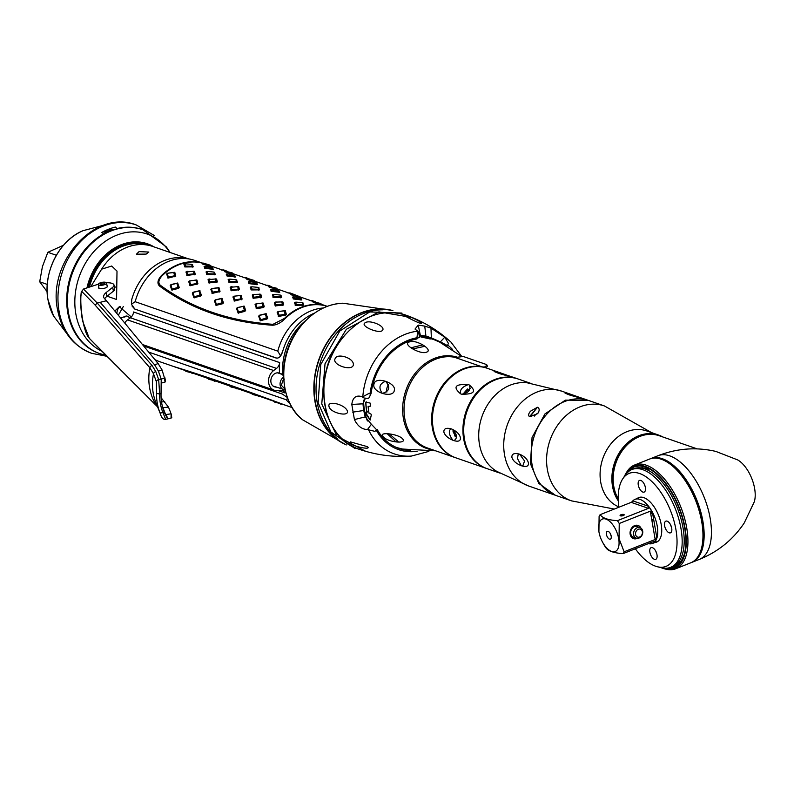 <?xml version="1.0" encoding="UTF-8"?>
<svg xmlns="http://www.w3.org/2000/svg" width="794" height="794" viewBox="0 0 794 794"><rect width="100%" height="100%" fill="white"/><g stroke="black" fill="none" stroke-linecap="round" stroke-linejoin="round"><path stroke-width="1.19" d="M73.336 328.994A51.064 40.891 -70.9 0 1 72.83 328.776M106.714 232.662A51.064 40.891 109.1 0 0 102.833 231.888M75.251 333.301A54.836 43.908 109.1 0 0 75.797 333.579M111.497 230.588A54.836 43.908 109.1 0 0 106.783 229.972M88.213 287.497A53.019 42.449 -70.9 0 1 121.75 245.634A53.019 42.449 -70.9 0 1 147.605 244.671A53.019 42.449 -70.9 0 1 150.096 245.644M146.543 244.919A52.464 42.003 109.1 0 0 122.157 246.269A52.464 42.003 109.1 0 0 89.077 287.21M105.999 355.345L100.034 353.707A65.574 52.513 -70.9 0 1 67.758 293.75A65.574 52.513 -70.9 0 1 111.011 230.975A65.574 52.513 -70.9 0 1 142.989 229.784L166.333 246.884L170.075 252.462M142.851 229.734A65.574 52.513 109.1 0 0 110.743 230.885A65.574 52.513 109.1 0 0 67.47 293.74A65.574 52.513 109.1 0 0 99.895 353.658M172.278 289.006A62.786 50.27 -70.9 0 1 172.169 290.187M63.54 245.227L47.839 252.313L42.429 266.586L39.7 281.781L47.154 291.726M47.303 284.421L39.7 281.781M56.374 255.271L47.839 252.313M70.547 323.287A48.831 39.105 109.1 0 0 71.152 323.793M101.781 235.401A48.831 39.105 109.1 0 0 101.007 235.431M74.666 331.604A54.052 43.283 -70.9 0 1 74.06 331.197M110.038 230.329A54.27 43.462 109.1 0 0 107.597 229.625M103.806 231.372A54.052 43.283 -70.9 0 1 109.383 231.441M142.473 229.605A65.574 52.513 109.1 0 0 117.125 228.533L115.378 227.054A66.577 53.307 109.1 0 0 101.84 232.424L103.577 233.902A65.574 52.513 109.1 0 0 67.728 312.508A65.574 52.513 109.1 0 0 99.528 353.529M287.398 397.516L282.346 394.062L143.714 346.015M283.369 389.606A53.019 42.449 109.1 0 0 284.917 392.941A6.977 5.588 -70.9 0 0 282.178 390.469A6.977 5.588 -70.9 0 0 280.272 390.241L277.106 390.509A11.166 8.942 -70.9 0 1 274.069 390.142A11.166 8.942 -70.9 0 1 268.521 381.358A11.166 8.942 -70.9 0 1 273.662 370.53L276.501 368.416L130.415 317.779A6.977 5.588 109.1 0 0 133.581 311.982L279.677 362.61A6.977 5.588 -70.9 0 1 276.501 368.416M124.708 322.94A11.166 8.942 -70.9 0 1 127.566 319.893L130.415 317.779M279.677 362.61A53.019 42.449 109.1 0 0 279.538 373.23A7.255 5.806 -70.9 0 0 279.19 373.091A7.255 5.806 -70.9 0 0 273.067 375.076A7.255 5.806 -70.9 0 0 270.952 382.271A7.255 5.806 -70.9 0 0 274.446 386.807A7.255 5.806 -70.9 0 0 276.044 387.065M284.192 379.492L282.694 374.321L279.538 373.23M282.743 374.321L282.694 374.321A53.019 42.449 -70.9 0 1 304.439 321.63L305.978 320.329M132.022 306.018L134.772 309.055L276.123 358.044C278.962 358.551 281.136 356.377 282.644 351.514A53.019 42.449 -70.9 0 1 314.652 313.044M186.362 258.378A53.019 42.449 109.1 0 0 131.814 299.239L131.715 299.586M90.804 286.654L101.632 269.166A53.019 42.449 -70.9 0 1 152.656 246.428L188.337 258.794M101.632 269.166L111.706 266.03L117.006 271.101L116.569 299.487L107.091 296.202M114.862 311L119.338 306.692L131.298 317.005M146.156 254.1L136.459 254.179L139.049 251.629L148.835 252.045L146.156 254.1M118.346 315.218L123.328 306.514M129.799 318.235A6.977 3.444 -111.6 0 0 124.737 317.153M114.326 286.813A19.532 6.64 170.2 0 1 116.44 287.319M89.454 287.091A52.464 42.003 -70.9 0 1 122.475 246.378A52.464 42.003 -70.9 0 1 146.433 244.909M202.589 263.221A53.575 42.896 109.1 0 0 161.936 275.925C158.502 279.885 157.966 282.992 160.328 285.264L159.981 284.967M321.62 304.4L327.257 306.345A53.575 42.896 109.1 0 0 284.49 318.404L273.027 324.319C229.158 321.223 191.582 308.201 160.328 285.264L159.624 286.128M260.233 320.697L266.973 319.039L267.727 318.116L265.99 313.69L259.42 315.238L258.665 316.151L260.233 320.697L260.531 319.496L259.43 316.181L260.194 315.248L259.42 315.238M282.952 302.048L281.949 301.918L282.952 302.048L283.666 304.985L282.456 304.112L275.875 304.896L275.21 305.918L283.666 304.985M282.555 301.909L275.359 302.107L274.396 302.633L275.21 305.918M275.359 302.107L274.396 302.633L276.302 301.978L275.32 302.514L275.875 304.896M293.542 298.991L294.475 298.336L293.651 296.976L292.539 297.145L293.552 297.105L292.539 297.145L293.542 298.991L301.859 299.983L300.827 298.534M238.121 313.034L244.86 311.367L245.614 310.454L244.274 306.156L237.307 307.576L236.552 308.489L238.121 313.034L238.418 311.834L237.317 308.519L238.091 307.586L237.307 307.576M260.839 294.385L259.837 294.256L260.839 294.385L261.554 297.323L260.353 296.45L253.762 297.234L253.097 298.256L261.554 297.323M260.452 294.246L253.246 294.445L252.284 294.971L253.097 298.256M253.246 294.445L252.284 294.971L254.189 294.316L253.207 294.852L253.762 297.234M271.429 291.329L272.362 290.664L271.538 289.314L270.426 289.482L271.439 289.443L270.426 289.482L271.429 291.329L279.746 292.321L278.714 290.872M216.008 305.372L222.757 303.705L223.511 302.792L221.764 298.355L215.204 299.904L214.449 300.827L216.008 305.372L216.305 304.162L215.204 300.857L215.978 299.914L215.204 299.904M238.339 286.584L230.171 287.309L231.382 290.733L239.441 289.661L238.736 286.723L237.734 286.584M231.133 286.773L230.171 287.309L232.076 286.654L231.094 287.19L231.659 289.572L230.985 290.594M249.316 283.666L250.249 283.001L249.435 281.652L248.323 281.82L249.326 281.781L248.323 281.82L249.316 283.666L257.633 284.659L256.601 283.21M193.905 297.71L200.644 296.043L201.398 295.12L199.651 290.693L193.091 292.242L192.337 293.165L193.905 297.71L194.193 296.499L193.091 293.194L193.865 292.252L193.091 292.242M216.623 279.061L215.621 278.922L216.623 279.061L217.338 281.989L216.127 281.126L209.547 281.91L208.882 282.932L217.338 281.989M216.226 278.922L208.058 279.637L208.882 282.932M209.03 279.111L208.058 279.637L209.963 278.992L208.981 279.528L209.547 281.91M227.203 276.004L228.136 275.339L227.322 273.98L226.211 274.158L227.213 274.119L226.211 274.158L227.203 276.004L235.52 276.997L234.488 275.548M171.792 290.048L178.531 288.381L179.285 287.458L177.538 283.031L170.978 284.58L170.224 285.503L171.792 290.048L172.09 288.837L170.988 285.532L171.752 284.589L170.978 284.58M194.113 271.26L185.955 271.975L187.166 275.409L195.225 274.327L194.51 271.389L193.508 271.26M186.918 271.449L185.955 271.975L187.86 271.33L186.878 271.866L187.434 274.248L186.769 275.27M205.09 268.342L206.033 267.677L205.209 266.318L204.098 266.496L205.1 266.456L204.098 266.496L205.09 268.342L213.407 269.335L212.385 267.876M285.383 310.772L278.039 311.546L277.156 312.29L278.684 316.389L285.463 315.168L286.346 314.424L285.383 310.772L284.361 310.911L285.056 313.61L284.153 314.364L279.19 315.258L277.999 312.231L278.893 311.476L278.039 311.546M313.382 302.494L321.947 304.707L321.024 303.804L314.374 302.057L313.382 302.494L312.677 301.621L313.888 301.432L312.677 301.601M320.042 303.586L320.984 304.499L321.947 304.707L320.458 303.427L314.374 302.057M295.507 305.263L296.341 304.4L295.497 302.445L294.485 302.603L295.487 302.316L294.485 302.603L295.507 305.263L303.794 305.194L302.802 302.921M263.271 303.109L255.926 303.884L255.053 304.618L256.571 308.727L263.36 307.506L264.233 306.762L263.271 303.109L262.248 303.248L262.943 305.948L262.04 306.702L256.67 307.447L256.174 308.588M291.269 294.832L299.834 297.045L298.911 296.132L299.834 297.045L298.872 296.837L297.929 295.924L292.271 294.385L291.269 294.832L290.564 293.959L291.775 293.77L290.564 293.929M273.404 297.591L274.228 296.738L273.384 294.782L272.372 294.941L273.374 294.653L272.372 294.941L273.404 297.591L281.681 297.532L280.689 295.259M241.158 295.447L233.813 296.222L232.94 296.956L234.458 301.065L242.12 299.1L241.158 295.447L240.145 295.586L240.83 298.286L239.937 299.04L234.964 299.933L233.773 296.906L234.667 296.152L233.813 296.222M269.156 287.17L277.721 289.383L276.798 288.47L270.159 286.723L269.156 287.17L268.451 286.297L269.662 286.098L268.461 286.267M275.816 288.262L276.759 289.175L277.721 289.383L276.243 288.103L270.159 286.723M251.291 289.929L252.115 289.076L251.271 287.12L250.259 287.279L251.261 286.981L250.259 287.279L251.291 289.929L259.569 289.87L258.576 287.597M219.055 287.775L211.7 288.559L210.827 289.294L212.345 293.403L220.017 291.438L219.055 287.775L218.032 287.924L218.717 290.624L217.824 291.378L212.445 292.123L211.958 293.264M247.053 279.498L255.608 281.721L254.685 280.808L248.046 279.061L247.053 279.498L246.339 278.634L247.549 278.436L254.13 280.441L255.618 281.721L254.646 281.513L253.703 280.6M229.178 282.267L230.002 281.404L229.158 279.458L228.146 279.607L229.158 279.319L228.146 279.607L229.178 282.267L237.466 282.198L236.463 279.925M196.942 280.113L189.597 280.897L188.714 281.632L190.242 285.741L197.905 283.776L196.942 280.113L195.92 280.262L196.604 282.962L195.711 283.716L190.749 284.599L189.548 281.582L190.451 280.828L189.597 280.897M224.94 271.836L233.496 274.059L232.582 273.146L225.933 271.399L224.94 271.836L224.226 270.962L225.446 270.774L224.236 270.943M231.59 272.938L232.533 273.851L233.496 274.059L232.017 272.769L225.933 271.399M207.065 274.605L207.889 273.741L207.055 271.796L206.033 271.945L207.045 271.657L206.033 271.945L207.065 274.605L215.353 274.535L214.35 272.263M174.829 272.451L167.484 273.225L166.601 273.97L168.13 278.079L175.792 276.113L174.829 272.451L173.807 272.6L174.491 275.3L173.598 276.054L168.229 276.798L167.733 277.94M202.827 264.174L211.393 266.397L210.47 265.484L203.82 263.737L202.827 264.174L202.113 263.3L203.333 263.112L209.904 265.107L211.393 266.397L210.42 266.179L209.477 265.265M184.952 266.943L185.786 266.079L184.942 264.124L183.92 264.283L184.933 263.995L183.92 264.283L184.952 266.943L193.24 266.873L192.237 264.601M288.708 406.389L287.11 405.843C240.83 388.852 203.264 375.83 174.412 366.778L173.39 366.411M186.372 371.513L184.873 370.312L186.372 371.513L193.18 373.19M186.779 371.652L185.717 370.689M186.114 370.828L207.611 378.291M206.976 377.974L208.891 379.324L215.293 380.852M207.939 378.222L208.891 379.324L207.83 378.351M208.227 378.49L229.724 385.953M229.089 385.636L230.994 386.986L237.406 388.524M230.052 385.884L230.994 386.986L229.942 386.013M230.339 386.152L251.827 393.616M251.202 393.298L252.7 394.509L259.519 396.186M252.164 393.546L253.107 394.648L252.055 393.675M252.452 393.814L273.94 401.278M273.315 400.96L274.813 402.171L281.622 403.848M274.277 401.208L275.22 402.31L274.168 401.347M274.565 401.476L287.646 406.022M202.748 263.191L194.689 260.402A53.575 42.896 109.1 0 0 190.431 259.231A53.575 42.896 109.1 0 0 135.169 301.71L277.781 351.137A53.575 42.896 -70.9 0 1 323.347 308.003M290.118 403.868A53.575 42.896 -70.9 0 1 286.177 399.739L148.716 352.099M155.525 359.93L154.899 359.622A53.575 42.896 109.1 0 0 155.525 359.93A53.575 42.896 109.1 0 0 159.604 361.647L173.469 366.441C202.48 375.274 240.125 388.326 286.396 405.575L292.172 407.59M327.247 306.355A53.575 42.896 109.1 0 0 285.125 318.622C280.887 322.821 276.689 325.024 272.521 325.232C228.712 322.255 191.066 309.213 159.594 286.098C156.954 283.567 157.53 280.103 161.301 275.707L161.728 276.133M202.678 263.201A53.575 42.896 109.1 0 0 161.301 275.707M260.631 320.836L260.938 319.635L265.583 318.315L266.973 319.039M267.727 318.116L266.357 317.382L265.583 318.315M266.357 317.382L265.385 314.216L266.387 313.829M265.99 313.69L265.385 314.216M264.978 314.077L260.194 315.248M259.43 316.181L258.665 316.151M282.456 304.112L281.552 301.799M282.704 305.511L281.473 304.648M275.607 306.057L276.292 305.035M294.068 298.187L293.145 298.862M293.651 296.976L294.683 296.936L293.651 296.976M301.859 299.983L300.41 298.078L294.683 296.936M294.475 298.336L300.837 299.07M300.41 298.078L301.224 298.673M300.847 300.033L299.814 299.11M311.486 300.906L312.36 301.045M312.528 300.718L315.456 301.839M311.447 300.579L310.146 300.718M312.131 300.579L311.109 300.767M238.518 313.173L238.825 311.973L243.47 310.653L244.86 311.367M245.614 310.454L244.244 309.72L243.47 310.653M244.244 309.72L243.272 306.553L244.274 306.156M243.877 306.027L243.272 306.553M242.865 306.415L238.091 307.586M237.317 308.519L236.552 308.489M260.353 296.45L259.44 294.137M260.591 297.849L259.37 296.986M253.494 298.395L254.179 297.373M271.955 290.525L271.032 291.19M271.538 289.314L272.57 289.264L271.538 289.314M279.746 292.321L278.297 290.415L272.57 289.264M272.362 290.664L278.724 291.398M278.297 290.415L279.111 291.011M278.734 292.361L277.702 291.448M289.383 293.244L290.247 293.383M290.415 293.055L293.353 294.177M289.334 292.917L288.033 293.055M290.018 292.917L288.996 293.105M216.405 305.511L216.722 304.31L221.367 302.99L222.757 303.705M223.511 302.792L222.131 302.048L221.367 302.99M222.131 302.048L221.159 298.891L222.161 298.494M221.764 298.355L221.159 298.891M220.752 298.752L215.978 299.914M215.204 300.857L214.449 300.827M231.382 290.733L231.659 289.572M232.066 289.711L237.257 289.324L238.24 288.788L237.734 286.614L238.736 286.723M239.441 289.661L238.24 288.788M238.478 290.187L237.257 289.324M249.842 282.863L248.919 283.527M249.435 281.652L250.457 281.602L249.435 281.652M257.633 284.659L256.184 282.753L250.457 281.602M250.249 283.001L256.621 283.736M256.184 282.753L256.998 283.349M256.631 284.699L255.589 283.786M267.27 285.572L268.134 285.721M268.303 285.383L271.24 286.515M267.221 285.245L265.921 285.393M267.906 285.254L266.883 285.443M194.302 297.849L194.609 296.648L199.254 295.328L200.644 296.043M201.398 295.12L200.019 294.385L199.254 295.328M200.019 294.385L199.046 291.229L200.048 290.832M199.651 290.693L199.046 291.229M198.639 291.09L193.865 292.252M193.091 293.194L192.337 293.165M216.127 281.126L215.214 278.813M216.365 282.515L215.144 281.662M209.279 283.071L209.953 282.049M227.729 275.2L226.806 275.865M227.322 273.98L228.344 273.94L227.322 273.98M235.52 276.997L234.071 275.091L228.344 273.94M228.136 275.339L234.508 276.074M234.071 275.091L234.885 275.677M234.518 277.037L233.476 276.123M245.157 277.91L246.021 278.049M246.19 277.721L249.127 278.853M245.108 277.582L243.808 277.721M245.793 277.592L244.77 277.781M172.189 290.187L172.497 288.976L177.141 287.666L178.531 288.381M179.285 287.458L177.906 286.723L177.141 287.666M177.906 286.723L176.933 283.567L177.935 283.17M177.538 283.031L176.933 283.567M176.526 283.418L171.752 284.589M170.988 285.532L170.224 285.503M187.166 275.409L187.434 274.248M187.841 274.387L193.031 273.999L194.014 273.464L193.518 271.29L194.51 271.389M195.225 274.327L194.014 273.464M194.262 274.853L193.031 273.999M205.616 267.538L204.693 268.203M205.209 266.318L206.232 266.278L205.209 266.318M213.407 269.335L211.958 267.429L206.232 266.278M206.033 267.677L212.395 268.412M211.958 267.429L212.782 268.015M212.405 269.374L211.363 268.451M223.045 270.248L223.908 270.387M224.077 270.059L227.015 271.191M223.005 269.92L221.705 270.059M223.69 269.92L222.657 270.119M284.986 310.633L278.893 311.476M286.346 314.424L285.056 313.61M285.463 315.168L284.153 314.364M278.684 316.389L279.19 315.258M278.287 316.26L278.783 315.119M277.999 312.231L277.156 312.29M313.779 302.633L314.791 302.196M296.341 304.4L301.651 304.578L302.792 305.482M295.12 305.124L295.934 304.261M295.497 302.445L296.529 302.157L295.497 302.445M303.794 305.194L302.266 302.703L296.529 302.157M302.683 304.291L301.651 304.578M302.266 302.703L303.199 303.06M262.874 302.971L255.926 303.884M256.67 307.447L255.886 304.568L256.78 303.814M264.233 306.762L262.943 305.948M263.36 307.506L262.04 306.702M256.571 308.727L257.077 307.596M255.886 304.568L255.053 304.618M291.666 294.971L292.678 294.534M292.271 294.385L291.765 293.79L292.748 293.998L297.929 295.924M274.228 296.738L279.548 296.916L280.679 297.819M281.681 297.532L280.57 296.619L279.548 296.916M280.57 296.619L280.163 295.031L281.086 295.398M274.416 294.485L280.163 295.031M273.821 296.589L273.007 297.462M240.761 295.308L234.667 296.152M242.12 299.1L240.83 298.286M241.247 299.834L239.937 299.04M234.458 301.065L234.964 299.933M234.061 300.926L234.558 299.785M233.773 296.906L232.94 296.956M269.553 287.299L270.565 286.872M252.115 289.076L257.435 289.254L258.566 290.157M250.894 289.79L251.708 288.927M251.271 287.12L252.303 286.823L251.271 287.12M259.569 289.87L258.05 287.368L252.303 286.823M258.457 288.956L257.435 289.254M258.05 287.368L258.973 287.726M218.658 287.646L211.7 288.559M212.445 292.123L211.661 289.244L212.564 288.49M220.017 291.438L218.717 290.624M219.134 292.172L217.824 291.378M212.345 293.403L212.852 292.261M211.661 289.244L210.827 289.294M247.45 279.637L248.453 279.2M246.348 278.605L248.046 279.061M230.002 281.404L235.322 281.592L236.453 282.495M237.466 282.198L236.344 281.294L235.322 281.592M236.344 281.294L235.937 279.706L236.86 280.064M230.191 279.16L235.937 279.706M229.595 281.265L228.781 282.128M196.545 279.974L190.451 280.828M197.905 283.776L196.604 282.962M197.021 284.51L195.711 283.716M190.242 285.741L190.749 284.599M189.845 285.602L190.332 284.46M189.548 281.582L188.714 281.632M225.337 271.975L226.34 271.538M207.889 273.741L213.209 273.93L214.34 274.823M206.668 274.466L207.482 273.602M207.055 271.796L208.078 271.498L207.055 271.796M215.353 274.535L213.824 272.044L208.078 271.498M214.241 273.632L213.209 273.93M213.824 272.044L214.747 272.402M174.432 272.312L167.484 273.225M168.229 276.798L167.445 273.92L168.338 273.166M175.792 276.113L174.491 275.3M174.908 276.848L173.598 276.054M168.13 278.079L168.636 276.937M167.445 273.92L166.601 273.97M203.224 264.313L204.227 263.876M202.123 263.28L203.82 263.737M185.786 266.079L191.096 266.268L192.227 267.161M193.24 266.873L192.128 265.97L191.096 266.268M192.128 265.97L191.711 264.382L192.634 264.739M185.965 263.836L191.711 264.382M185.369 265.94L184.555 266.804M192.912 373.597L191.94 373.359M185.826 370.56L186.759 371.463L185.786 371.225L184.863 370.312M215.025 381.279L214.052 381.021M237.138 388.931L236.165 388.683M260.472 396.424L258.278 396.345M281.364 404.255L280.391 404.007M277.037 358.213L134.831 309.065L131.417 304.181L135.169 301.71M277.781 351.137L280.56 355.871L279.528 357.161M131.417 304.181L131.814 299.239A53.019 42.449 -70.9 0 1 186.183 258.338L190.431 259.231M286.346 396.593L287.448 397.665M287.855 398.092L286.177 399.739M282.644 351.514L280.56 355.871M99.081 285.066A4.188 1.419 -9.8 0 0 103.816 284.877A4.188 1.419 -9.8 0 0 106.585 283.011A4.188 1.419 -9.8 0 0 105.85 282.376A4.188 1.419 -9.8 0 0 101.106 282.565A4.188 1.419 -9.8 0 0 98.337 284.431A4.188 1.419 -9.8 0 0 99.081 285.066M104.153 283.051A2.094 0.715 -9.8 0 0 101.275 283.309A2.094 0.715 -9.8 0 0 100.769 284.391A2.094 0.715 -9.8 0 0 103.647 284.133A2.094 0.715 -9.8 0 0 104.153 283.051M90.069 339.107L89.186 338.055C84.065 333.708 79.271 307.05 81.266 292.152L83.499 289.036L98.089 284.262A11.166 3.801 -9.8 0 1 98.357 284.183M157.609 406.935L89.732 338.76M165.549 381.606L162.065 369.954L158.135 363.563L106.396 300.757L97.265 303.08L95.141 305.094L149.887 367.791L153.52 373.805L156.388 381.785L156.517 393.02A57.208 53.645 158 0 0 159.902 412.582L160.457 413.962M89.186 338.055L82.645 321.183L81.812 316.478C80.77 307.953 80.412 300.906 80.74 295.348M80.958 295.944L81.266 292.152M100.213 302.325L154.612 364.843L158.383 371.106L161.222 379.085L158.383 371.106L154.612 364.843L158.135 363.563M83.499 289.036L97.265 303.08L152.081 365.518L155.813 371.632A2.789 2.59 160.2 0 0 153.52 373.805A57.208 53.645 158 0 0 156.14 403.302L160.18 413.297M106.396 300.757L104.351 298.405A22.321 7.593 170.2 0 1 103.637 296.966A22.321 7.593 170.2 0 1 106.257 292.46L112.708 287.309A11.166 3.801 -9.8 0 0 114.018 285.056A11.166 3.801 -9.8 0 0 106.485 282.773M98.784 287.021A4.605 1.568 -9.8 0 0 98.664 288.073A4.605 1.568 -9.8 0 0 104.322 288.282A4.605 1.568 -9.8 0 0 107.379 285.84A4.605 1.568 -9.8 0 0 107.031 285.602M114.018 285.056L114.693 288.937A11.166 3.801 170.2 0 1 113.383 291.19L106.922 296.341A22.321 7.593 -9.8 0 0 104.709 298.812M155.813 371.632L158.681 379.582L159.654 393.864A54.419 51.034 158 0 0 162.859 412.473L164.249 412.185C166.909 417.852 168.159 419.907 168 418.339L165.638 414.567L171.117 413.823L168.497 407.143L161.093 397.705M161.529 383.055L165.212 381.964L164.169 378.222L161.222 379.085L161.043 393.596L159.654 393.864A2.789 0.893 -178.6 0 1 156.517 393.02M165.549 381.586L164.874 377.726M162.462 406.617L162.939 407.679A53.019 49.724 -22 0 1 162.572 407.044M161.043 393.596A53.019 49.724 -22 0 0 164.249 412.185L164.427 412.632M160.19 413.327C161.48 417.803 163.296 419.828 165.648 419.411L171.047 418.051L171.117 413.823L171.792 417.733L171.047 418.051L171.782 417.723L171.117 413.853M165.638 414.567L162.939 407.679M168.477 407.114L162.919 407.64M159.902 412.582A2.789 0.973 158.9 0 0 162.859 412.473L165.47 418.855M283.647 378.589L281.334 385.199L285.056 389.219M363.166 405.704A50.23 40.216 109.1 0 0 363.801 405.119M364.317 409.347L363.692 409.883M363.791 404.93A50.23 40.216 -70.9 0 1 363.146 405.526M364.694 411.54L364.089 412.036M472.122 458.207A45.764 36.643 109.1 0 0 472.638 458.128M432.968 449.9A48.136 38.539 109.1 0 1 403.392 418.369A48.136 38.539 -70.9 0 1 417.138 370.917A48.136 38.539 -70.9 0 1 457.443 357.24M457.652 371.513L459.766 371.046M465.353 368.575L465.631 367.94M369.111 413.456A57.049 45.685 -70.9 0 1 368.783 411.729A57.049 45.685 -70.9 0 1 368.108 406.468L370.59 406.151A56.821 45.496 -70.9 0 1 370.47 403.709L370.113 403.064L365.766 402.28A57.168 45.774 109.1 0 0 366.639 411.054A57.168 45.774 109.1 0 0 366.967 412.781L365.27 412.225L365.18 412.93L370.143 420.056L371.334 414.865L370.887 413.982L369.111 413.456M367.404 420.979A57.208 45.804 -70.9 0 1 364.476 410.329A57.208 45.804 -70.9 0 1 363.583 400.196M383.065 436.611C377.597 431.36 398.727 433.891 402.568 438.864C407.62 444.303 387.353 442.327 383.065 436.611M393.506 446.039L392.157 445.285M403.273 449.206A56.821 45.496 -70.9 0 1 402.538 449.047A56.821 45.496 -70.9 0 1 401.288 448.739L397.973 447.885A57.049 45.685 -70.9 0 1 395.789 447.181M396.305 447.409A57.168 45.774 109.1 0 0 397.05 447.608M419.46 335.961A57.208 45.804 -70.9 0 1 429.465 337.936L432.819 339.157A57.168 45.774 109.1 0 0 426.586 337.361L423.986 336.537L421.167 336.984L429.782 338.889L428.611 338.184A57.049 45.685 -70.9 0 1 434.368 339.802L437.514 341.172A56.821 45.496 -70.9 0 1 439.38 341.976L435.767 340.428M431.142 338.562A57.208 45.804 -70.9 0 1 432.72 339.237M373.984 384.058C375.393 375.641 397.06 383.135 394.251 390.688C393.07 398.548 371.413 392.435 373.984 384.058M409.158 342.035C415.123 338.621 434.02 349.956 426.497 352.159C420.889 354.978 401.933 344.407 409.158 342.035M434.407 339.822A57.168 45.774 109.1 0 0 432.819 339.157M382.271 393.377C389.556 391.313 390.668 387.283 385.606 381.289C379.443 383.611 378.331 387.641 382.271 393.377L382.539 393.447M386.847 392.067A6.283 3.752 103.4 0 1 388.594 384.495M396.087 441.93L397.963 441.365L389.268 433.871L387.631 434.139L396.087 441.93M412.721 348.903L424.095 346.472L422.874 344.874L411.55 347.633L412.721 348.903M454.992 436.164A40.464 32.395 -70.9 0 1 453.821 431.231A40.464 32.395 -70.9 0 1 453.692 430.437M463.031 394.231A40.464 32.395 -70.9 0 1 467.686 388.931M370.262 420.006L365.389 412.175M366.947 412.691L367.076 412.741A57.029 45.665 -70.9 0 1 366.749 411.014A57.029 45.665 -70.9 0 1 365.885 402.24L366.193 401.794M370.699 406.101L368.227 406.429M429.236 338.452A56.91 45.566 109.1 0 0 428.571 338.323L430.189 339.038M421.128 337.122L423.946 336.666L426.547 337.5A57.029 45.665 -70.9 0 1 432.174 339.068M455.22 457.612L427.579 448.024A47.441 37.983 -70.9 0 1 406.399 393.338A47.441 37.983 -70.9 0 1 454.466 357.26A11.166 8.942 109.1 0 0 457.543 357.211L463.329 356.506L486.226 364.446L486.96 365.042L485.184 366.798A11.166 8.942 -70.9 0 1 482.107 366.838A47.441 37.983 109.1 0 0 434.04 402.915A47.441 37.983 109.1 0 0 455.22 457.612A47.441 37.983 109.1 0 0 455.617 457.741M486.96 365.061L487.437 366.193L486.077 367.91M476.231 366.272L477.015 366.54M485.581 367.761L485.184 366.798M453.017 429.822L453.086 431.817L456.58 437.861M497.004 378.748L497.888 378.996M470.306 388.236L462.763 394.251M508.984 376.247L500.905 374.083M517.956 378.946A47.441 37.983 109.1 0 0 517.559 378.798A47.441 37.983 109.1 0 0 477.472 391.779A47.441 37.983 109.1 0 0 463.656 438.834A47.441 37.983 109.1 0 0 486.494 468.45L456.004 457.88A47.441 37.983 -70.9 0 1 433.177 428.274A47.441 37.983 109.1 0 1 446.982 381.209A47.441 37.983 109.1 0 1 487.079 368.237L499.456 372.525L494.096 371.513L498.701 373.388C512.309 377.259 515.534 378.023 508.388 375.691L512.686 377.12M499.456 372.525L507.277 375.304M450.218 428.849L450.913 428.77C448.292 431.013 448.947 434.844 452.898 440.263C447.816 438.07 444.799 435.301 443.836 431.966C443.786 428.681 446.149 427.619 450.913 428.77L452.024 429.157C456.868 431.47 459.666 434.328 460.421 437.712C460.659 440.928 458.515 441.911 454.009 440.65L454.843 440.521M468.857 384.782L468.252 384.643C462.197 386.837 459.637 389.904 460.56 393.834L461.661 394.211C468.529 392.98 471.1 389.923 469.363 385.021L468.857 384.782M469.78 385.408L469.363 385.021C476.797 391.333 474.236 394.4 461.661 394.211M460.192 393.506L460.56 393.834C452.61 386.906 455.18 383.839 468.252 384.643M452.898 440.263L454.009 440.65C457.85 437.931 457.185 434.1 452.024 429.157M480.221 465.195L479.695 465.095M392.107 310.394A71.152 56.979 109.1 0 0 333.877 333.043A71.152 56.979 109.1 0 0 345.608 444.551M417.704 331.158C418.309 331.167 418.904 333.232 419.48 337.341L416.959 338.333L416.969 338.959A57.208 45.804 109.1 0 0 386.628 357.657A57.208 45.804 109.1 0 0 371.046 393.814L370.52 393.804C369.756 397.506 368.545 399.015 366.897 398.33L364.079 398.012L361.796 396.613L362.818 396.782L368.337 393.725L370.024 393.804A58.458 46.806 109.1 0 1 416.949 337.748L417.733 331.187L415.024 329.063L418.23 325.083L424.74 326.116L430.983 328.111L444.789 337.202L448.441 343.425L447.667 345.053L448.441 343.425M374.837 431.36L376.326 430.288L374.837 431.36L367.483 429.544C361.955 429.415 357.608 426.09 354.422 419.569L351.802 404.434C352.705 397.526 356.03 394.916 361.796 396.613M367.334 446.635C372.237 450.267 353.598 446.794 349.697 443.171L350.422 441.891L367.334 446.635M347.385 411.074C349.181 417.366 329.53 412.691 328.984 406.26C327.247 400.245 344.933 404.196 347.385 411.074M353.28 365.27C351.494 371.423 331.803 364.853 335.108 358.709C336.974 352.566 354.898 358.173 353.28 365.27M362.818 396.782A63.877 51.144 109.1 0 1 380.604 352.546A63.877 51.144 109.1 0 1 417.733 331.187L417.058 330.602M382.261 330.651C378.133 333.927 359.444 325.699 365.19 322.771C369.577 319.287 386.747 326.503 382.261 330.651M420.77 323.406C416.622 322.414 399.511 313.551 405.158 315.258C409.793 315.992 425.594 324.002 420.77 323.406L421.177 323.495M404.305 315.426L405.158 315.258M436.76 340.348L437.375 341.083M430.864 337.768A70.18 56.195 -70.9 0 1 431.341 338.601M365.349 398.34L363.017 403.809A57.853 46.32 109.1 0 0 363.791 410.478A57.853 46.32 109.1 0 0 365.27 416.88L371.374 424.274L376.753 429.911L377.21 429.514A57.208 45.804 109.1 0 0 410.151 450.476M440.124 342.333L440.372 341.857L431.341 337.956A57.853 46.32 109.1 0 0 425.951 336.229A57.853 46.32 109.1 0 0 420.334 335.336L419.381 335.286M446.367 345.618L441.216 342.869M344.06 443.648A71.013 56.87 -70.9 0 1 334.115 333.192A71.013 56.87 -70.9 0 1 390.33 310.136M429.653 337.996A68.929 55.193 109.1 0 0 429.127 337.132M426.11 336.269A68.929 55.193 -70.9 0 1 426.596 337.073M426.15 336.954A68.929 55.193 109.1 0 0 425.673 336.17M422.855 335.634A68.929 55.193 -70.9 0 1 423.291 336.378M737.705 459.934A26.371 13.002 68.4 0 1 754.3 501.788L744.226 522.978C733.13 539.622 718.123 551.78 699.196 559.462A55.808 27.522 68.4 0 0 710.213 518.532A55.808 27.522 -111.6 0 0 658.047 455.706C677.093 448.322 696.358 446.893 715.851 451.419L737.705 459.934M662.494 459.528L663.268 459.081M653.948 521.082L651.656 519.077M691.306 562.579A55.808 27.522 -111.6 0 0 691.902 562.351A55.808 27.522 -111.6 0 0 702.918 521.42A55.808 27.522 -111.6 0 0 650.752 458.595A55.808 27.522 -111.6 0 0 650.177 458.843M662.722 436.938A40.464 32.395 109.1 0 0 658.474 435.023A40.464 32.395 109.1 0 0 624.273 446.089A40.464 32.395 109.1 0 0 612.502 486.226A40.464 32.395 109.1 0 0 618.278 500.825M678.473 470.892A40.464 32.395 109.1 0 0 678.513 470.217M658.474 435.023L646.683 430.934A40.464 32.395 109.1 0 0 612.482 442A40.464 32.395 109.1 0 0 600.711 482.147A40.464 32.395 -70.9 0 0 618.834 506.89M604.442 405.962L589.069 400.633A50.23 40.216 109.1 0 0 546.619 414.369A50.23 40.216 109.1 0 0 532 464.202A50.23 40.216 109.1 0 0 556.177 495.555L571.541 500.875A50.23 40.216 -70.9 0 1 547.364 469.522A50.23 40.216 109.1 0 1 561.993 419.698A50.23 40.216 109.1 0 1 604.442 405.962L651.566 432.631M666.682 460.679A40.464 32.395 -70.9 0 1 666.732 461.413M673.094 568.127A54.419 26.827 68.4 0 1 668.082 568.345M632.391 467.735A54.419 26.827 68.4 0 1 633.106 467.279M647.854 469.234A51.898 25.597 -111.6 0 0 642.951 467.894M618.883 507.237A50.022 24.664 68.4 0 1 622.704 478.911L625.027 475.368A52.602 25.934 68.4 0 1 631.855 469.542A52.602 25.934 68.4 0 1 681.014 528.754A52.602 25.934 -111.6 0 1 670.632 567.333L672.657 566.529A52.602 25.934 68.4 0 0 683.048 527.95A52.602 25.934 68.4 0 0 633.88 468.738L631.855 469.542M635.349 548.773A50.022 24.664 -111.6 0 0 657.551 566.787L661.67 567.77A52.602 25.934 -111.6 0 0 670.632 567.333M657.551 566.787A50.022 24.664 -111.6 0 0 675.942 529.687A50.022 24.664 68.4 0 0 651.805 481.492A50.022 24.664 68.4 0 0 622.704 478.911M654.703 542.58A23.999 11.831 -111.6 0 0 661.213 524.576A23.999 11.831 -111.6 0 0 650.881 502.731A23.999 11.831 -111.6 0 0 637.215 498.483M667.159 521.172A6.283 3.097 68.4 0 1 671.446 527.037A6.283 3.097 68.4 0 1 670.473 532.824A6.283 3.097 68.4 0 1 669.163 532.804A6.283 3.097 68.4 0 1 664.886 526.938A6.283 3.097 68.4 0 1 665.848 521.152A6.283 3.097 68.4 0 1 667.159 521.172M652.43 547.671A6.283 3.097 68.4 0 1 656.717 553.537A6.283 3.097 68.4 0 1 655.755 559.323A6.283 3.097 68.4 0 1 654.445 559.304A6.283 3.097 68.4 0 1 650.157 553.438A6.283 3.097 68.4 0 1 651.12 547.652A6.283 3.097 68.4 0 1 652.43 547.671M640.818 480.439A6.283 3.097 68.4 0 1 645.105 486.305A6.283 3.097 68.4 0 1 644.142 492.091A6.283 3.097 68.4 0 1 642.832 492.072A6.283 3.097 68.4 0 1 638.545 486.206A6.283 3.097 68.4 0 1 639.507 480.42A6.283 3.097 68.4 0 1 640.818 480.439M671.446 527.027A6.283 3.097 68.4 0 1 670.523 524.715M656.717 553.527A6.283 3.097 68.4 0 1 655.804 551.215M645.105 486.295A6.283 3.097 68.4 0 1 644.192 483.983M697.966 556.644L698.72 555.492A54.975 27.105 68.4 0 0 702.442 521.261A54.975 27.105 68.4 0 0 660.419 458.922L659.089 458.595A55.808 27.522 -111.6 0 1 701.737 521.886A55.808 27.522 68.4 0 1 697.966 556.644A55.808 27.522 68.4 0 1 690.73 562.817L675.694 568.782A55.808 27.522 68.4 0 1 666.196 569.248L664.856 568.921A54.975 27.105 68.4 0 1 660.926 567.591M659.089 458.595A55.808 27.522 -111.6 0 0 649.581 459.061L634.555 465.026A55.808 27.522 -111.6 0 0 627.31 471.199L626.555 472.351A54.975 27.105 -111.6 0 0 624.61 476.003M675.694 568.782A55.808 27.522 68.4 0 0 686.711 527.851A55.808 27.522 -111.6 0 0 634.555 465.026M626.555 472.351A54.975 27.105 -111.6 0 1 658.534 475.189A54.975 27.105 -111.6 0 1 685.063 528.149A54.975 27.105 68.4 0 1 664.856 568.921M664.518 568.216A54.27 26.758 -111.6 0 0 684.666 528.01A54.27 26.758 -111.6 0 0 659.189 476.41A54.27 26.758 -111.6 0 0 627.697 471.805M655.179 539.473L656.807 537.637L652.499 512.676A23.443 11.563 68.4 0 0 648.351 506.254L648.46 508.349L617.404 520.666A23.443 11.563 68.4 0 1 619.241 523.494L650.296 511.187L655.179 539.473L624.124 551.79A23.443 11.563 68.4 0 1 623.101 553.626C613.822 553.031 608.065 551.036 605.822 547.642A23.443 11.563 68.4 0 1 603.996 544.803L602.189 541.468A17.438 8.595 -111.6 0 0 614.367 551.721A17.438 8.595 -111.6 0 0 618.685 538.689A17.438 8.595 -111.6 0 0 606.021 519.107A17.438 8.595 -111.6 0 0 598.944 531.841A17.438 8.595 -111.6 0 0 599.738 535.285A17.438 8.595 -111.6 0 0 602.189 541.468M623.101 553.626L654.157 541.319L654.484 541.816L654.157 541.319M656.807 537.637A23.443 11.563 68.4 0 1 654.484 541.816L653.641 541.518M648.38 543.612A23.721 11.692 68.4 0 0 652.539 543.443A23.721 11.692 68.4 0 0 657.224 526.045A23.721 11.692 -111.6 0 0 635.051 499.347A23.721 11.692 -111.6 0 0 632.044 501.868M656.221 538.689A23.721 11.692 68.4 0 1 654.911 537.925M624.124 551.79L619.042 538.689L619.241 523.494M617.404 520.666C608.115 520.06 602.358 518.065 600.135 514.671A23.443 11.563 68.4 0 0 599.103 516.517L598.914 531.712L599.718 535.216M652.499 512.676L650.296 511.187M600.135 514.671L631.18 502.364L633.106 500.974L648.351 506.254M620.442 515.832A2.094 0.715 -9.8 0 0 623.32 515.564A2.094 0.715 -9.8 0 0 623.826 514.482A2.094 0.715 -9.8 0 0 620.948 514.75A2.094 0.715 -9.8 0 0 620.442 515.832M608.144 531.385A4.188 2.064 -111.6 0 0 607.986 531.335A4.188 2.064 -111.6 0 0 606.467 534.58A4.188 2.064 -111.6 0 0 609.484 539.146A4.188 2.064 -111.6 0 0 610.904 538.689A4.188 2.064 -111.6 0 0 610.784 534.64A4.188 2.064 -111.6 0 0 608.144 531.385M610.258 533.499A2.233 1.102 -111.6 0 0 611.072 535.563M640.897 528.04A6.977 5.588 109.1 0 0 634.694 525.578A6.977 5.588 109.1 0 0 630.168 534.283A6.977 5.588 109.1 0 0 636.927 538.511A6.977 5.588 109.1 0 0 637.324 538.332M638.178 526.958A5.717 4.585 109.1 0 0 634.485 526.601A5.717 4.585 109.1 0 0 630.684 532.695A5.717 4.585 109.1 0 0 634.525 537.498M621.245 515.941L621.255 515.822C624.173 514.452 623.895 514.353 620.412 515.524L620.312 515.772M620.412 515.524L621.255 515.822C624.173 514.452 623.895 514.353 620.412 515.524L620.233 515.733M620.898 515.326L623.35 514.899M636.351 538.134A5.578 4.466 109.1 0 1 633.662 534.65A5.578 4.466 -70.9 0 1 635.289 529.112A5.578 4.466 -70.9 0 1 640.004 527.593A5.578 4.466 -70.9 0 1 642.693 531.077A5.578 4.466 109.1 0 1 641.066 536.605A5.578 4.466 109.1 0 1 636.351 538.134L632.62 536.843M635.587 534.481A4.188 3.355 109.1 0 0 639.636 537.012A4.188 3.355 109.1 0 0 642.356 531.791A4.188 3.355 -70.9 0 0 638.297 529.261A4.188 3.355 -70.9 0 0 635.587 534.481M648.033 470.247L648.529 468.47M642.535 468.232L642.912 466.396M642.257 466.267L641.721 468.073M528.447 462.971C528.735 466.267 526.472 467.219 521.668 465.84L521.291 465.711C516.04 463.557 512.894 460.728 511.862 457.225C511.793 453.85 514.264 452.808 519.286 454.089L519.663 454.228C524.576 456.381 527.504 459.289 528.447 462.971M588.275 400.375L565.407 400.136L544.962 413.912L532.069 437.425L530.422 463.656L538.749 483.357L555.383 495.267M554.599 494.999L528.675 486.017A50.23 40.216 -70.9 0 1 504.508 454.674A50.23 40.216 109.1 0 1 519.127 404.841A50.23 40.216 109.1 0 1 561.576 391.105L570.856 394.32L565.07 393.159L569.318 394.906C583.372 398.955 586.627 399.729 579.104 397.228L580.007 397.913M538.55 407.967L537.796 407.401C539.662 408.662 539.612 410.736 537.627 413.644L530.015 416.701L537.419 407.272L529.638 416.562L528.953 416.076M530.015 416.701L529.638 416.562C528.04 415.629 528.338 413.833 530.521 411.183L537.419 407.272M572.037 395.779L578.727 397.099L570.856 394.32M578.727 397.099L583.729 398.796M534.312 416.096A6.283 3.394 139.8 0 1 534.501 415.877A6.283 3.394 -40.2 0 1 538.084 413.049M519.663 454.228L524.566 460.986L522.869 465.77L521.668 465.84M521.291 465.711L517.46 458.525L518.244 454.099L519.286 454.089M561.576 391.105L527.593 382.887A47.441 37.983 109.1 0 0 479.457 444.312A47.441 37.983 -70.9 0 0 496.905 471.447L528.675 486.017M499.615 472.996L487.278 468.718A47.441 37.983 -70.9 0 1 464.45 439.112A47.441 37.983 109.1 0 1 478.256 392.047A47.441 37.983 109.1 0 1 518.353 379.075L530.69 383.353M86.963 287.904A53.803 43.075 109.1 0 1 121.154 244.751A53.803 43.075 -70.9 0 1 154.036 246.904M102.029 351.335A62.925 50.389 109.1 0 1 75.4 292.788A62.925 50.389 109.1 0 1 116.619 235.232A62.925 50.389 -70.9 0 1 169.698 252.333M112.162 230.339A54.985 44.027 109.1 0 0 108.689 229.178M48.007 299.775A55.749 44.643 109.1 0 0 53.555 315.972L47.987 299.735C42.717 272.799 59.352 240.056 83.132 230.657A55.749 44.643 109.1 0 0 83.112 230.667A55.749 44.643 109.1 0 0 48.007 299.775M113.284 229.952A55.749 44.643 109.1 0 0 109.86 228.732M136.221 224.93A67.947 54.409 109.1 0 0 78.795 243.51A67.947 54.409 109.1 0 0 59.024 310.92A67.947 54.409 -70.9 0 0 91.717 353.33C73.147 346.055 61.753 331.495 57.545 309.66C47.253 262.248 95.002 208.604 136.221 224.93L154.741 235.758M277.741 390.45L284.917 392.941M273.662 370.53L127.566 319.893M116.847 313.402A18.143 8.942 68.4 0 1 120.142 306.434M283.686 378.847A60.989 48.841 -70.9 0 1 303.397 323.049M272.967 325.252L273.027 324.319M152.081 365.518A2.789 2.531 138.5 0 0 149.887 367.791A57.208 52.374 135.6 0 0 156.418 405.645A2.789 2.581 -45.2 0 0 156.765 406.062L103.538 352.873M95.141 305.094L81.514 291.19M98.764 288.143L98.605 287.249M161.222 379.085L158.681 379.582A2.789 2.59 160.1 0 0 156.388 381.785M112.708 287.309L113.383 291.19M162.075 370.004L158.383 371.106M164.676 401.566L161.539 402.012M106.922 296.341L106.257 292.46M283.448 377.279A6.977 5.588 109.1 0 0 280.183 385.308A6.977 5.588 109.1 0 0 283.537 389.665A6.977 5.588 109.1 0 0 285.205 389.904L273.027 386.013M368.773 411.649A176.119 59.907 170.2 0 1 366.749 411.014M482.107 366.838L454.466 357.26M301.829 324.994A64.423 51.58 109.1 0 0 302.534 419.758L302.534 419.758C277.811 400.652 277.493 352.397 301.67 325.034C313.561 311.238 327.307 303.963 342.929 303.209L342.929 303.209A64.423 51.58 109.1 0 0 301.829 324.994M416.959 338.333L416.949 337.748M370.52 393.804L370.024 393.804M368.505 429.693A63.877 51.144 109.1 0 0 411.471 456.054C393.804 457.374 376.386 455.121 359.216 449.285A71.013 56.87 109.1 0 1 343.752 336.527A71.013 56.87 109.1 0 1 405.724 315.089C422.825 321.133 437.901 330.135 450.962 342.105A63.877 51.144 109.1 0 0 445.444 337.778M432.928 339.207A71.013 56.87 109.1 0 0 432.512 338.442M452.481 349.429A58.458 46.806 109.1 0 0 447.677 345.053L447.082 346.035M376.753 429.911L376.326 430.288A58.458 46.806 109.1 0 0 417.197 451.24M371.374 424.274L367.483 429.544M365.27 416.88L354.422 419.569M363.791 410.478L352.705 412.155M363.017 403.809L351.802 404.434M420.334 335.336L418.23 325.083M425.951 336.229L424.74 326.116M431.341 337.956L430.983 328.111M447.369 345.559L440.372 341.857L444.789 337.202M382.787 309.809A71.013 56.87 109.1 0 0 336.011 333.847A71.013 56.87 109.1 0 0 337.926 439.231M679.108 470.862A40.047 32.068 -70.9 0 1 679.069 471.537M651.09 511.237A40.047 32.068 -70.9 0 1 650.346 511.485M618.218 498.831A40.047 32.068 -70.9 0 1 613.792 486.424A40.047 32.068 -70.9 0 1 625.444 446.704A40.047 32.068 -70.9 0 1 659.288 435.747L697.182 448.878M654.613 457.681A55.808 27.522 -111.6 0 0 654.097 458.098M647.576 469.115A55.808 27.522 -111.6 0 0 647.348 469.919M695.336 560.375A55.808 27.522 68.4 0 1 694.681 560.425M618.228 499.228A40.097 32.107 -70.9 0 1 613.534 486.365A40.097 32.107 -70.9 0 1 625.871 445.861A40.097 32.107 -70.9 0 1 660.628 436.214M678.939 470.673A40.097 32.107 -70.9 0 1 678.9 471.348M650.951 511.187A40.097 32.107 -70.9 0 1 650.326 511.396M648.46 508.349L631.18 502.364M66.557 333.212L53.555 315.972M104.014 225.159L83.132 230.657M91.717 353.33L106.932 356.298M274.069 390.142L142.503 344.536M313.302 301.512L299.507 296.728M291.19 293.849L277.404 289.066M269.087 286.187L255.291 281.404M246.974 278.525L233.178 273.741M224.861 270.863L211.065 266.079M185.498 370.619L174.114 366.679M276.004 302.008L275.111 302.127M293.78 296.857L292.678 297.035M253.891 294.346L252.998 294.465M271.667 289.195L270.565 289.373M231.779 286.684L230.885 286.803M249.564 281.533L248.453 281.711M209.666 279.022L208.782 279.131M227.451 273.87L226.34 274.039M187.563 271.349L186.669 271.469M205.338 266.208L204.227 266.377M295.854 302.167L294.852 302.325M272.739 294.663L273.741 294.505M250.626 287.001L251.629 286.842M228.513 279.339L229.516 279.18M206.4 271.667L207.403 271.518M184.297 264.005L185.29 263.856M259.251 396.613L260.472 396.444M125.789 316.141L120.757 318.136M107.259 286.882L106.585 283.011M99.012 288.311L98.337 284.431M103.518 352.854L89.891 338.939M157.639 407.004L156.765 406.062M277.592 372.833L282.922 374.679M446.317 452.749L447.101 453.027M435.608 450.813L402.538 449.047M461.572 356.397L439.548 342.055M512.606 377.081L517.559 378.798M473.035 459.289L473.174 458.793M471.428 457.314L472.222 457.592M346.313 444.938L302.534 419.758M392.901 310.523L342.929 303.209M367.682 398.419L364.079 398.012M359.216 449.285C320.27 438.199 311.268 372.307 343.564 336.527C362.362 315.585 383.085 308.439 405.724 315.089M461.661 356.387L450.962 342.105M411.471 456.054L428.879 451.389M365.716 451.329L336.954 436.085L321.769 403.997L325.024 363.741L346.363 329.282L378.907 311.873L412.096 317.501M354.968 448.511L330.85 431.956L318.136 402.737L320.726 364.605L339.753 331.058L369.716 311.933L401.913 313.064M691.902 562.351L699.196 559.462M650.752 458.595L658.047 455.706M652.847 514.73L650.485 512.279M663.546 459.915L664.27 459.498M614.308 509.053L571.541 500.875M635.051 499.347L640.559 497.163M652.539 543.443L658.047 541.26M640.004 527.593L636.272 526.293M684.18 554.629L681.55 560.524L673.818 567.353L666.494 568.236M626.664 473.224L634.029 466.961L639.011 465.959M587.491 400.087L583.6 398.737"/></g></svg>

